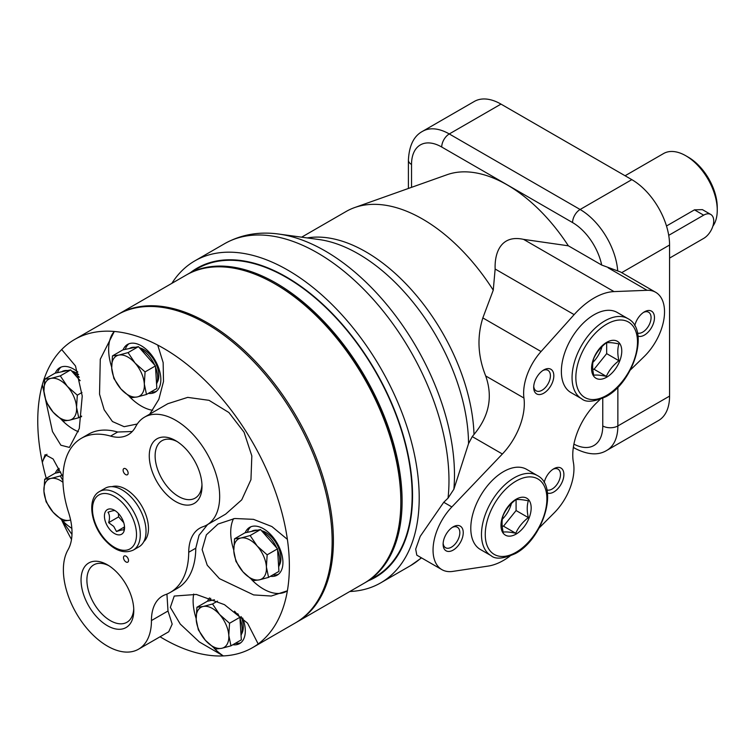 <?xml version="1.0" encoding="UTF-8"?>
<svg xmlns="http://www.w3.org/2000/svg" width="755" height="755" viewBox="0 0 755 755"><rect width="100%" height="100%" fill="white"/><g stroke="black" fill="none" stroke-linecap="round" stroke-linejoin="round"><path stroke-width="1.13" d="M515.75 533.266C518.458 527.207 522.649 521.988 528.33 517.609C526.858 511.154 526.858 505.557 528.33 500.839C522.677 499.612 518.477 499.234 515.75 499.716C510.097 504.066 505.897 509.285 503.17 515.363C501.697 520.091 501.697 525.678 503.17 532.133C505.878 531.662 510.069 532.039 515.75 533.266L503.5 526.188L502.188 526.075M516.08 499.668L516.08 510.54L528.33 517.609M516.08 510.54L503.5 526.188M511.409 503.509A21.348 12.325 -60 0 1 502.32 519.232M502.377 454L451.849 506.945A42.705 24.651 120 0 0 441.892 569.638L416.798 555.151L415.694 549.121L420.214 536.352L443.751 502.273L448.036 498.13L453.868 489.231L468.544 443.638L472.252 436.607L502.377 454A49.821 28.765 120 0 0 523.942 398.027A42.705 24.651 120 0 1 541.061 351.528L574.14 314.627A66.761 38.543 120 0 1 614.023 291.6L647.101 290.307A42.705 24.651 120 0 1 655.689 292.298L620.45 271.942M493.251 290.184L495.148 269.025C494.44 252 501.499 234.465 523.564 239.373L568.355 245.809A135.145 78.029 -120 0 0 447.092 174.707L354.614 207.578A153.01 88.344 -120 0 1 493.251 290.184L482.841 317.912C476.886 336.966 477.839 356.313 485.701 375.952C493.034 396.781 489.136 416.279 474.008 434.455L472.252 436.607M441.892 569.638A42.705 24.651 120 0 0 452.764 571.403L488.183 566.08A62.448 36.061 120 0 0 509.87 556.19M539.174 527.943L554.236 512.824A42.705 24.651 120 0 0 573.404 462.428A49.821 28.765 120 0 1 596.592 402.83L600.083 399.433M620.44 271.942L601.697 265.052A42.705 24.651 -120 0 0 572.573 222.574A10.674 6.163 -60 0 1 580.114 209.494L449.272 133.956A10.674 6.163 120 0 0 441.722 147.027L572.573 222.574M568.355 245.809L601.697 265.052M573.413 446.903A10.674 6.163 120 0 0 574.781 448.272C587.645 454.906 598.319 455.614 606.803 450.386L658.511 420.535A53.379 30.813 -120 0 0 669.572 396.101L669.572 245.016A53.379 30.813 -120 0 0 631.822 179.643L500.98 104.105A53.379 30.813 -120 0 0 474.291 101.463L422.583 131.313A53.379 30.813 60 0 1 449.272 133.956L500.98 104.105M368.412 580.755A178.454 103.029 -120 0 0 375.575 371.167A178.454 103.029 -120 0 0 190.496 272.583M349.791 591.505A185.89 107.323 -120 0 0 380.709 582.86A185.89 107.323 -120 0 0 380.709 368.214A185.89 107.323 -120 0 0 194.818 260.881A185.89 107.323 -120 0 0 171.876 283.333M354.614 207.578A153.01 88.344 -120 0 0 346.101 211.504L301.641 237.174M630.293 370.063L644.109 356.624A42.705 24.651 120 0 0 655.689 292.298M491.061 555.652L480.369 549.48A46.263 26.708 -60 0 1 480.369 496.063A46.263 26.708 -60 0 1 526.631 469.355L537.324 475.527A46.263 26.708 -60 0 0 491.061 502.235A46.263 26.708 -60 0 0 491.061 555.652C495.422 559.559 503.585 558.842 515.523 553.49C543.175 538.928 559.408 486.616 537.324 475.527M453.179 550.093A14.232 8.22 -60 0 1 443.109 544.279A14.232 8.22 -60 0 1 453.17 526.848A14.232 8.22 -60 0 1 463.24 532.652A14.232 8.22 -60 0 1 453.179 550.093M544.176 482.605A14.232 8.22 -60 0 1 553.821 468.742A14.232 8.22 -60 0 1 563.891 474.546A14.232 8.22 -60 0 1 553.821 491.977A14.232 8.22 -60 0 1 547.403 493.015M581.643 398.753L570.95 392.581A46.263 26.708 -60 0 1 570.95 339.165A46.263 26.708 -60 0 1 617.212 312.457L627.905 318.629A46.263 26.708 -60 0 0 581.643 345.337A46.263 26.708 -60 0 0 581.643 398.753C586.012 402.67 594.166 401.953 606.114 396.592C633.756 382.03 649.989 329.727 627.905 318.629M543.76 393.195A14.232 8.22 -60 0 1 533.691 387.381A14.232 8.22 -60 0 1 543.76 369.95A14.232 8.22 -60 0 1 553.821 375.764A14.232 8.22 -60 0 1 543.76 393.195M634.766 325.707A14.232 8.22 -60 0 1 644.402 311.843A14.232 8.22 -60 0 1 654.472 317.657A14.232 8.22 -60 0 1 644.402 335.088A14.232 8.22 -60 0 1 637.994 336.126M643.515 312.4A11.825 6.833 -60 0 1 648.62 312.24A11.825 6.833 -60 0 1 650.433 321.715A11.825 6.833 -60 0 1 642.703 332.134A11.825 6.833 -60 0 1 637.475 333.04M542.864 370.507A11.825 6.833 -60 0 1 547.97 370.346A11.825 6.833 -60 0 1 549.782 379.822A11.825 6.833 -60 0 1 542.052 390.25A11.825 6.833 -60 0 1 536.144 390.835A11.825 6.833 -60 0 1 533.728 386.334M606.661 377.217A21.348 12.325 -60 0 1 593.59 358.616A21.348 12.325 -60 0 1 619.742 343.516A21.348 12.325 -60 0 1 606.661 377.217M606.331 376.368C609.04 370.309 613.239 365.099 618.911 360.72C617.439 354.255 617.439 348.668 618.911 343.94C613.258 342.713 609.058 342.345 606.331 342.817C600.678 347.168 596.478 352.387 593.751 358.465C592.279 363.193 592.279 368.78 593.751 375.244C596.459 374.763 600.659 375.141 606.331 376.368L594.081 369.289L592.769 369.176M606.661 342.77L606.661 353.642L618.911 360.72M606.661 353.642L594.081 369.289M601.99 346.62A21.348 12.325 -60 0 1 592.901 362.343M552.934 469.299A11.825 6.833 -60 0 1 558.03 469.138A11.825 6.833 -60 0 1 559.842 478.613A11.825 6.833 -60 0 1 552.122 489.032A11.825 6.833 -60 0 1 546.894 489.929M452.283 527.405A11.825 6.833 -60 0 1 457.388 527.245A11.825 6.833 -60 0 1 459.2 536.72A11.825 6.833 -60 0 1 451.471 547.139A11.825 6.833 -60 0 1 445.563 547.724A11.825 6.833 -60 0 1 443.147 543.232M516.08 534.106A21.348 12.325 -60 0 1 503.009 515.505A21.348 12.325 -60 0 1 529.151 500.414A21.348 12.325 -60 0 1 516.08 534.106M669.572 258.097L703.66 238.41A14.232 8.22 120 0 0 712.965 225.868A14.232 8.22 120 0 0 710.776 214.458L702.414 209.635L694.458 209.852L666.486 226M710.776 214.458A14.232 8.22 120 0 0 703.66 215.166L668.722 235.343M712.862 226.198A44.479 25.679 -120 0 0 717.25 210.23L717.25 207.323A40.921 23.622 -120 0 0 688.315 157.2L685.795 155.747A44.479 25.679 -120 0 0 663.56 153.548L625.093 175.755M717.25 210.23A44.479 25.679 -120 0 0 685.795 155.747M364.618 582.945A177.925 102.727 -120 0 0 365.25 582.586L375.31 576.773A177.925 102.727 -120 0 0 375.31 371.328A177.925 102.727 -120 0 0 197.395 268.601L187.325 274.414A177.925 102.727 -120 0 0 186.702 274.782M365.25 582.586A177.925 102.727 -120 0 0 365.25 377.132A177.925 102.727 -120 0 0 187.325 274.414M295.922 622.601A177.925 102.727 -120 0 0 296.555 622.243A177.925 102.727 -120 0 0 296.555 416.798A177.925 102.727 -120 0 0 118.629 314.071A177.925 102.727 -120 0 0 118.007 314.439M296.555 622.243L363.986 583.313A177.925 102.727 -120 0 0 400.839 501.858A177.925 102.727 -120 0 0 275.028 283.946A177.925 102.727 -120 0 0 186.07 275.141L118.629 314.071M400.839 501.858L400.839 500.405A176.141 101.698 -120 0 0 276.292 284.673L275.028 283.946M146.489 394.469L156.851 388.485L155.445 365.92L138.429 346.639L122.82 349.905L112.457 355.898L118.799 355.095L128.057 352.623L135.107 363.108L145.073 371.904L144.318 384.031L146.489 394.469L137.221 396.951L130.879 397.743L120.913 388.938A23.131 13.354 -120 0 0 137.221 396.951A23.131 13.354 -120 0 0 144.318 384.031A23.131 13.354 -120 0 0 135.107 363.108A23.131 13.354 -120 0 0 118.799 355.095A23.131 13.354 -120 0 0 111.702 368.015L112.457 355.898M138.429 346.639L128.057 352.623M62.042 474.942L60.296 475.952L62.929 480.548M62.976 482.313A23.131 13.354 -120 0 0 51.029 478.425L60.296 475.952M217.497 601.122L212.532 603.981L219.582 614.476L229.548 623.271L228.793 635.399L230.954 645.836L241.326 639.844L239.911 617.288L234.503 611.154M239.911 617.288L229.548 623.271M230.954 645.836L221.696 648.309A23.131 13.354 -120 0 1 205.388 640.306A23.131 13.354 -120 0 1 196.177 619.383L196.932 607.256L203.274 606.463A23.131 13.354 -120 0 0 196.177 619.383L198.338 629.821L205.388 640.306L215.354 649.102L221.696 648.309A23.131 13.354 -120 0 0 228.793 635.399A23.131 13.354 -120 0 0 219.582 614.476A23.131 13.354 -120 0 0 203.274 606.463L212.532 603.981M214.429 599.781L207.295 601.273L196.932 607.256M268.563 577.386L278.935 571.403L277.519 548.847L260.513 529.557L250.141 535.54L257.191 546.025L267.157 554.831L266.402 566.948L268.563 577.386L259.305 579.868A23.131 13.354 -120 0 0 266.402 566.948A23.131 13.354 -120 0 0 257.191 546.025A23.131 13.354 -120 0 0 240.883 538.022A23.131 13.354 -120 0 0 233.786 550.942L234.541 538.815L240.883 538.022L250.141 535.54M277.519 548.847L267.157 554.831M242.997 571.865L252.963 580.661L259.305 579.868A23.131 13.354 -120 0 1 242.997 571.865L235.947 561.38L233.786 550.942A23.131 13.354 -120 0 0 242.997 571.865M260.513 529.557L244.903 532.832L234.541 538.815M155.445 365.92L145.073 371.904M113.863 378.453L120.913 388.938A23.131 13.354 -120 0 1 111.702 368.015L113.863 378.453M60.73 472.045L55.058 473.234L44.687 479.227L51.029 478.425A23.131 13.354 -120 0 0 43.932 491.345A23.131 13.354 -120 0 0 53.143 512.267A23.131 13.354 -120 0 0 69.451 520.28L63.109 521.073L53.143 512.267L46.102 501.782L43.932 491.345L44.687 479.227M61.863 520.148A46.263 26.708 -120 0 0 71.838 528.368M46.98 454.312A46.263 26.708 -120 0 0 42.337 462.438A177.925 102.727 -120 0 0 46.244 478.321M61.721 520.044L71.98 534.446M62.939 477.018L53.105 458.974L45.13 454.661L42.337 462.438A177.925 102.727 -120 0 1 42.337 384.72L52.482 431.558L60.872 445.214L69.413 447.413L79.284 428.51L82.238 396.045L75.491 365.958L61.674 349.537A177.925 102.727 -120 0 0 42.337 384.72A46.263 26.708 -120 0 0 43.894 390.288M58.918 468.336A27.576 15.921 -120 0 0 55.332 473.177M59.296 469.072A27.576 15.921 -120 0 0 57.484 472.724M61.872 420.091A46.263 26.708 -120 0 0 78.388 431.718M124.481 526.235L123.697 530.029C122.838 529.651 120.441 530.152 116.496 531.539L124.386 526.981M118.403 513.447L118.611 516.882L123.754 522.705M118.611 516.882L108.645 522.639L113.731 526.414L116.496 531.539M108.645 522.639C109.947 518.317 109.73 514.844 107.993 512.23C111.891 510.852 114.288 510.342 115.194 510.72M110.126 529.859A14.232 8.22 -120 0 0 124.556 527.717A14.232 8.22 -120 0 0 114.496 510.286A14.232 8.22 -120 0 0 104.681 513.655A14.232 8.22 -120 0 0 110.126 529.859M133.286 550.093L139.024 546.78A33.805 19.517 -120 0 0 139.024 507.747A33.805 19.517 -120 0 0 105.219 488.23L99.481 491.543C86.674 498.423 90.704 524.536 104.822 539.967C114.694 550.725 124.179 554.104 133.286 550.093A33.805 19.517 -120 0 0 133.286 511.059A33.805 19.517 -120 0 0 99.481 491.543M143.799 541.646A32.021 18.488 -120 0 0 141.827 506.124A32.021 18.488 -120 0 0 112.051 486.654M124.528 473.659A3.558 2.057 -120 0 0 127.397 474.753A3.558 2.057 -120 0 0 127.397 470.648A3.558 2.057 -120 0 0 123.839 468.591A3.558 2.057 -120 0 0 124.528 473.659M124.924 561.05A3.558 2.057 -120 0 0 127.793 562.145A3.558 2.057 -120 0 0 127.793 558.039A3.558 2.057 -120 0 0 124.235 555.982A3.558 2.057 -120 0 0 124.924 561.05M95.97 616.08A37.288 21.527 -120 0 0 133.777 610.474A37.288 21.527 -120 0 0 107.418 564.816A37.288 21.527 -120 0 0 81.71 573.64A37.288 21.527 -120 0 0 95.97 616.08M164.194 491.92A37.288 21.527 -120 0 0 202 486.314A37.288 21.527 -120 0 0 175.641 440.656A37.288 21.527 -120 0 0 149.934 449.48A37.288 21.527 -120 0 0 164.194 491.92M132.257 431.501L117.648 432.02L110.589 436.097A53.379 30.813 -120 0 0 128.142 434.767A53.379 30.813 -120 0 0 135.692 426.641A62.269 35.957 -120 0 1 144.507 417.166A62.269 35.957 -120 0 1 206.776 453.123A62.269 35.957 -120 0 1 206.776 525.027A62.269 35.957 -120 0 1 203.001 526.726A53.379 30.813 -120 0 0 199.773 528.189A53.379 30.813 -120 0 0 188.722 552.273A88.958 51.359 -120 0 1 170.3 592.411L177.359 588.334A88.958 51.359 60 0 0 195.781 548.196L199.046 535.229L207.616 524.536M110.589 436.097A88.958 51.359 -120 0 0 81.332 438.325A88.958 51.359 -120 0 0 68.601 512.513A53.379 30.813 -120 0 1 68.025 549.782A62.269 35.957 -120 0 0 81.672 621.639A62.269 35.957 -120 0 0 138.552 649.187A62.269 35.957 -120 0 0 151.444 620.553A53.379 30.813 -120 0 1 162.504 596.016A53.379 30.813 -120 0 1 165.43 594.666A88.958 51.359 -120 0 0 170.3 592.411M144.507 417.166L167.818 403.708L187.702 397.375L209.031 400.329L228.897 412.532L244.054 432.2L251.83 455.926L250.953 479.67L241.732 499.838L225.632 514.136L206.776 525.027M81.332 438.325L88.401 434.248A88.958 51.359 60 0 1 117.648 432.02M138.552 649.187L168.714 631.775L172.178 624.121L168.006 611.003L166.93 594.081M160.051 636.767A177.925 102.727 -120 0 0 223.338 655.916A177.925 102.727 -120 0 0 252.519 647.667A177.925 102.727 -120 0 0 258.172 643.958A177.925 102.727 -120 0 0 287.381 590.797A177.925 102.727 -120 0 0 287.381 539.363A177.925 102.727 -120 0 0 178.642 358.059A177.925 102.727 -120 0 0 157.738 345.101A177.925 102.727 -120 0 0 114.298 331.464A177.925 102.727 -120 0 0 74.603 339.495A177.925 102.727 -120 0 0 61.674 349.537M252.519 647.667L295.299 622.969A177.925 102.727 -120 0 0 295.299 417.524A177.925 102.727 -120 0 0 117.374 314.797L74.603 339.495M61.693 520.035A177.925 102.727 -120 0 0 71.499 539.447M137.268 423.999L124.15 426.688L112.457 421.545L104.181 409.786L99.537 394.167L100.273 359.248L114.298 331.464A46.263 26.708 -120 0 0 111.655 367.015M129.624 396.819A46.263 26.708 -120 0 0 152.765 410.314M149.754 414.136L158.852 399.31L163.505 381.483L163.155 362.627L157.738 345.101M148.357 393.383A27.576 15.921 -120 0 0 155.134 392.204A27.576 15.921 -120 0 0 155.134 360.361A27.576 15.921 -120 0 0 127.557 344.44A27.576 15.921 -120 0 0 123.093 349.848M150.877 391.93A27.576 15.921 -120 0 0 156.332 391.383M128.869 343.818A27.576 15.921 -120 0 0 125.254 349.395M78.605 374.537A21.168 12.222 -120 0 0 71.697 371.073M157.049 382.672A21.168 12.222 -120 0 0 155.426 362.57A21.168 12.222 -120 0 0 139.458 347.81M70.611 520.025L69.451 520.28A23.131 13.354 -120 0 0 70.593 519.95M80.172 380.671L70.668 369.903L55.058 373.178L44.696 379.161L51.038 378.368L60.306 375.886L67.346 386.371L77.312 395.167L76.557 407.294L78.728 417.732L69.46 420.214L63.118 421.007L53.152 412.202A23.131 13.354 -120 0 0 69.46 420.214A23.131 13.354 -120 0 0 76.557 407.294A23.131 13.354 -120 0 0 67.346 386.371A23.131 13.354 -120 0 0 51.038 378.368A23.131 13.354 -120 0 0 43.941 391.279A23.131 13.354 -120 0 0 53.152 412.202L46.102 401.717L43.941 391.279L44.696 379.161M70.668 369.903L60.306 375.886M156.568 384.012A23.131 13.354 -120 0 0 155.511 367.062M154.652 365.033A23.131 13.354 -120 0 0 140.487 348.97M135.315 347.291A23.131 13.354 -120 0 0 129.785 348.291L129.36 348.536M278.652 566.939A23.131 13.354 -120 0 0 277.595 549.989M276.736 547.951A23.131 13.354 -120 0 0 262.561 531.888M257.398 530.208A23.131 13.354 -120 0 0 251.859 531.218L251.434 531.463M279.133 565.589A21.168 12.222 -120 0 0 277.51 545.497A21.168 12.222 -120 0 0 261.541 530.727M258.172 643.958L247.527 623.158L224.452 604.651L196.319 594.44L174.235 596.054L170.337 607.379L180.256 624.064L199.348 641.967L223.338 655.916A46.263 26.708 -120 0 1 214.099 648.186M287.381 539.363L271.894 526.556L253.491 519.346L234.748 518.506L218.025 524.045L206.37 534.833L202.123 549.602L207.219 565.193L219.46 578.66L253.642 594.921L271.224 596.035L287.381 590.797M81.606 416.071L78.728 417.732M81.965 392.487L77.312 395.167M241.524 634.04A21.168 12.222 -120 0 0 241.1 616.571M241.043 635.38A23.131 13.354 -120 0 0 239.986 618.43M239.127 616.401A23.131 13.354 -120 0 0 237.778 613.702M79.36 377.255A23.131 13.354 -120 0 0 72.725 372.234M67.554 370.554A23.131 13.354 -120 0 0 62.023 371.554L61.599 371.8M193.695 594.043A46.263 26.708 -120 0 0 196.121 618.383M232.833 644.751A27.576 15.921 -120 0 0 239.609 643.571A27.576 15.921 -120 0 0 242.638 618.005M209.531 597.903A27.576 15.921 -120 0 0 207.568 601.216M235.352 643.298A27.576 15.921 -120 0 0 240.807 642.75M210.758 598.347A27.576 15.921 -120 0 0 209.73 600.763M233.522 518.685A46.263 26.708 -120 0 0 233.729 549.942M251.708 579.746A46.263 26.708 -120 0 0 286.419 591.391M270.441 576.31A27.576 15.921 -120 0 0 277.217 575.131A27.576 15.921 -120 0 0 277.217 543.289A27.576 15.921 -120 0 0 249.641 527.367A27.576 15.921 -120 0 0 245.177 532.775M272.961 574.857A27.576 15.921 -120 0 0 278.416 574.3M250.953 526.735A27.576 15.921 -120 0 0 247.338 532.322M80.596 416.647A27.576 15.921 -120 0 0 81.521 416.741M77.831 372.064A27.576 15.921 -120 0 0 59.796 367.704A27.576 15.921 -120 0 0 55.341 373.112M61.117 367.081A27.576 15.921 -120 0 0 57.493 372.659M108.918 565.731A33.144 19.139 -120 0 0 93.762 564.863A33.144 19.139 -120 0 0 100.17 612.078A33.144 19.139 -120 0 0 126.915 622.28A33.144 19.139 -120 0 0 133.739 608.719M177.142 441.571A33.144 19.139 -120 0 0 161.985 440.703A33.144 19.139 -120 0 0 168.393 487.919A33.144 19.139 -120 0 0 195.139 498.121A33.144 19.139 -120 0 0 201.963 484.559M468.544 443.638A155.86 89.987 -120 0 0 318.997 239.533A155.86 89.987 -120 0 0 318.874 239.514M474.008 434.455A153.01 88.344 -120 0 0 415.816 294.761A153.01 88.344 -120 0 0 307.181 237.929M485.701 375.952L523.942 398.027M495.148 269.025L574.14 314.627M523.564 239.373L614.023 291.6M608.162 267.827L647.101 290.307M617.694 270.686A53.379 30.813 -120 0 0 580.114 209.494L631.822 179.643M617.864 387.277L617.864 425.952L669.572 396.101M602.764 398.329L602.764 425.952A10.674 6.163 0 0 0 617.864 425.952A53.379 30.813 -120 0 1 606.803 450.386M448.036 498.13A185.89 107.323 -120 0 0 375.065 301.443A185.89 107.323 -120 0 0 224.697 243.629A185.89 107.323 -120 0 0 224.584 243.695L194.818 260.881M380.709 582.86L410.475 565.674A185.89 107.323 -120 0 0 410.588 565.608A185.89 107.323 -120 0 0 421.309 557.756M453.868 489.231A183.012 105.662 -120 0 0 279.161 234.116A183.012 105.662 -120 0 0 278.878 234.078L318.997 239.533M621.686 272.659L669.572 245.016M408.408 188.457L408.408 160.107A10.674 6.163 0 0 0 411.532 164.467L411.532 187.344M411.532 164.467A42.705 24.651 60 0 1 441.722 147.027M573.904 444.129A42.705 24.651 -120 0 0 602.764 425.952M482.841 317.912L541.061 351.528M443.751 502.273L451.849 506.945M606.661 395.375A43.592 25.17 -60 0 1 579.972 357.398A43.592 25.17 -60 0 1 633.36 326.575A43.592 25.17 -60 0 1 606.661 395.375M516.08 552.273A43.592 25.17 -60 0 1 489.382 514.297A43.592 25.17 -60 0 1 542.769 483.474A43.592 25.17 -60 0 1 516.08 552.273M694.458 209.852L703.66 215.166M104.936 539.297A31.134 17.978 -120 0 0 136.447 532.681A31.134 17.978 -120 0 0 102.095 493.742A31.134 17.978 -120 0 0 104.936 539.297M168.006 611.003L151.444 620.553M195.781 548.196L188.722 552.273M573.338 447.441L574.781 448.272M421.545 557.888L410.588 565.608M224.697 243.629C241.156 234.475 259.314 231.294 279.161 234.116M422.583 131.313C413.863 135.966 409.134 145.564 408.408 160.107"/></g></svg>
